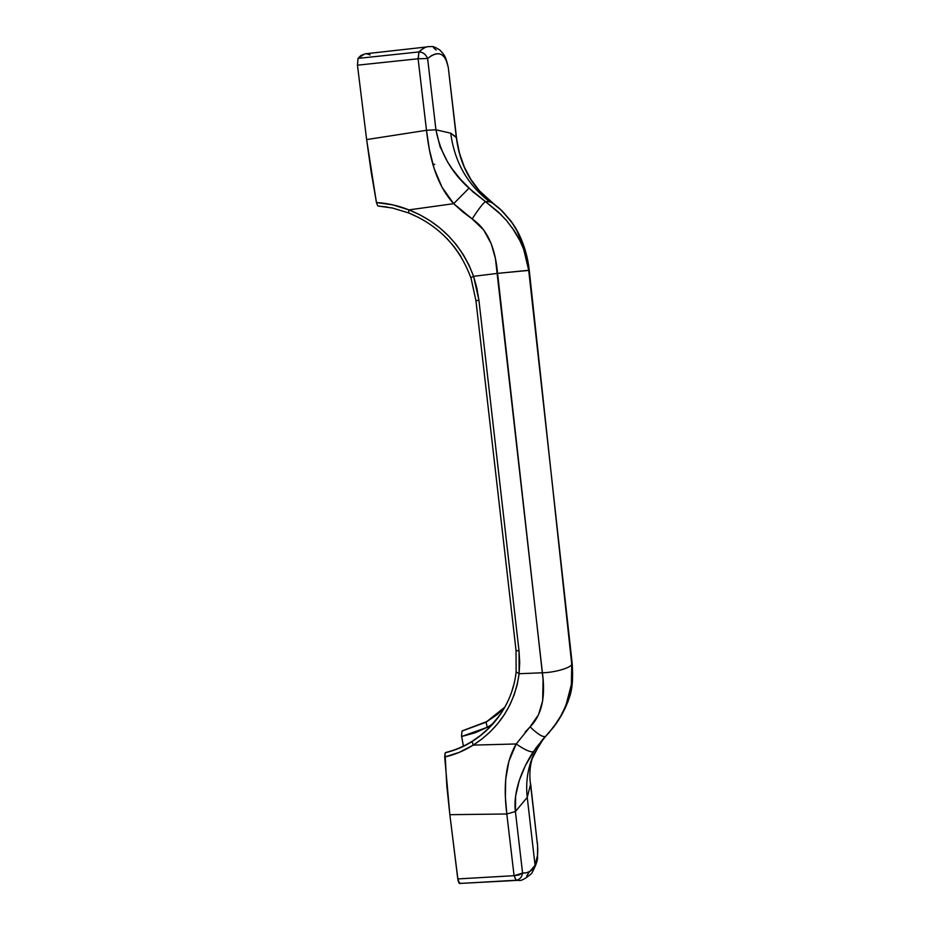 <?xml version="1.0" encoding="UTF-8"?>
<svg xmlns="http://www.w3.org/2000/svg" width="930" height="930" viewBox="0 0 930 930"><rect width="100%" height="100%" fill="white"/><g stroke="black" fill="none" stroke-linecap="round" stroke-linejoin="round"><path stroke-width="1.4" d="M461.757 883.337L459.06 883.105L458.095 880.757L449.853 814.68L506.815 813.983L505.385 797.01L505.688 779.387L508.908 761.182L516.197 743.965L473.196 745.104L482.205 738.827L490.482 731.573L497.887 723.47L504.339 714.624L509.803 705.068L514.127 694.966L517.243 684.527L519.114 673.727L542.399 672.774L519.114 673.727L519.707 662.462L519.033 651.081L478.927 300.274L476.881 288.161L473.579 276.326L497.573 273.374L543.085 679.621L542.667 700.778L538.528 714.728L530.1 726.807C537.47 734.072 542.632 737.304 545.573 736.49L536.099 747.732L525.404 765.553L519.242 780.526L515.627 796.034L515.406 811.53L527.24 797.359L515.406 811.53L522.579 873.061L526.52 872.759L529.961 871.34L535.064 865.295L527.24 797.359C525.601 782.595 527.624 768.564 533.32 755.276L544.666 736.781L533.32 755.276C527.624 768.564 525.601 782.595 527.24 797.359L530.646 784.025L527.24 797.359L535.064 865.295L537.494 855.449L537.61 846.102L530.646 784.025L537.133 841.952M493.04 203.24L479.403 190.801L470.987 179.595L464.372 167.156L459.467 153.252L456.27 137.094L450.725 133.188C454.561 162.041 467.569 184.907 489.738 201.787L493.086 203.275L489.738 201.787L485.448 201.578L501.247 214.83M426.719 46.953L364.816 53.859L358.038 58.392L418.907 51.941L418.093 58.776L418.907 51.941L422.906 48.744M537.342 842.475L537.61 846.114C538.086 854.077 537.238 860.459 535.064 865.295C532.413 870.759 528.252 873.34 522.579 873.061L519.126 874.921L514.069 875.688L516.08 880.245L514.255 875.688L522.579 873.061L515.406 811.53L506.815 813.983L449.853 814.68L446.842 786.292L445.04 753.393L444.691 757.032L449.853 814.68L457.781 878.931L514.069 875.688L506.815 813.983L514.069 875.688L516.08 880.245L459.641 883.465L518.487 880.303M492.935 723.761L487.227 727.318L461.629 736.502L461.513 735.758L463.419 746.127L461.629 736.502L474.951 732.84L487.227 727.318L489.622 727.283L487.227 727.318L492.923 723.773M463.268 212.296L472.149 218.91L483.693 229.966L491.238 243.811L495.446 258.621L542.399 672.774C544.806 690.525 544.515 712.438 530.1 726.807L516.197 743.965L473.196 745.104C499.375 728.19 514.674 704.394 519.114 673.727L519.033 651.081L516.022 650.384L475.939 300.669L516.022 650.396L519.033 651.081L478.927 300.274L475.939 300.669L478.927 300.274L473.579 276.326L469.046 265.178L463.256 254.599L456.374 244.811L448.493 235.871L439.623 227.769L429.997 220.701L419.767 214.737L408.944 209.889L453.677 203.67L441.959 187.128L434.101 168.423L429.335 149.381L426.498 130.293L366.629 139.581L357.457 65.181L418.093 58.776L426.498 130.293L366.629 139.581L376.441 202.531L392.844 204.867L408.944 209.889L453.677 203.67L462.512 211.668M387.461 207.088L378.126 206.03L392.158 207.96M446.807 238.347L454.398 247.066L461.013 256.575M512.174 227.757L519.777 240.37L523.695 249.333L528.717 270.293C527.171 256.413 522.276 243.125 514.011 230.431L506.722 220.77L498.689 212.331L485.448 201.578C482.635 203.763 478.206 209.541 472.149 218.91C478.206 209.541 482.635 203.763 485.448 201.578L468.999 188.197L453.677 203.67L468.999 188.197C451.41 172.457 440.378 152.985 435.926 129.782L426.498 130.293L435.926 129.782L440.041 146.603L447.597 161.994L452.329 169.097L460.35 179.118L472.87 191.801L485.448 201.578L489.738 201.787C467.569 184.907 454.561 162.041 450.725 133.188L435.926 129.782L427.614 58.497L435.926 129.782L450.725 133.188L456.502 137.675L448.283 67.437L446.179 60.322L444.168 56.881L441.669 54.649L438.704 53.673L435.298 53.986L431.578 55.591L427.614 58.497L418.093 58.776L426.498 130.293C429.3 155.345 435.345 183.594 453.677 203.67L472.149 218.91C490.436 231.245 495.829 254.076 497.573 273.374L473.579 276.326C461.571 244.544 440.029 222.398 408.944 209.889L408.596 212.912L419.093 217.69M502.119 711.683L495.923 720.32L488.796 728.248L480.822 735.363L472.126 741.524C463.733 746.767 454.805 750.51 445.354 752.73L445.354 752.73C454.77 750.429 463.651 746.674 472.01 741.442L480.798 735.212L488.878 728.039L499.515 715.554M507.338 702.359L504.978 706.881C496.922 721.157 485.972 732.701 472.126 741.524C463.733 746.767 454.805 750.51 445.354 752.73L445.598 752.521M514.441 682.388L511.477 692.536M504.676 707.416L497.283 714.507L486.065 722.192L462.036 731.027L461.513 735.758L462.036 731.027L486.541 721.773L497.771 713.938L504.816 707.16L486.82 721.552M433.426 47.639L436.158 50.069M470.789 277.617C459.362 246.88 438.635 225.316 408.596 212.912L408.944 209.889C398.319 205.646 387.485 203.193 376.441 202.531L377.673 205.739L376.441 202.531L371.058 171.271L366.629 139.581L357.457 65.181L418.093 58.776L418.907 51.941C422.267 48.755 425.417 46.965 428.37 46.605L428.544 46.581M516.197 743.965C503.537 765.762 504.13 792.162 506.815 813.983L515.406 811.53C512.907 792.093 522.218 768.494 533.285 751.789C530.274 752.335 524.578 749.731 516.197 743.965C524.578 749.731 530.274 752.335 533.285 751.789L545.573 736.49C542.632 737.304 537.47 734.072 530.1 726.807L525.032 732.212M459.385 752.312L444.691 757.032C454.782 754.718 464.279 750.742 473.196 745.104L459.385 752.312M518.428 880.303L518.243 880.315C520.87 881.256 525.334 878.955 531.635 873.421C535.959 865.632 537.924 859.983 537.528 856.472L537.61 846.102L530.67 785.559C529.251 775.818 529.728 766.925 532.123 758.868L541.062 741.442M529.031 872.328L526.671 876.072M378.208 206.042L392.588 208.053L408.514 212.877M524.578 249.403L517.01 230.873L512.116 222.84L501.863 210.68L491.958 202.577C471.684 186.953 459.792 165.133 456.27 137.094L448.283 67.437C445.331 52.975 438.449 49.999 427.614 58.497C425.847 54.3 422.941 52.115 418.907 51.941L418.291 58.753L427.614 58.497C425.847 54.289 422.941 52.103 418.907 51.941L358.038 58.392L357.457 65.181L358.038 58.392L360.735 55.591L364.967 53.847M366.827 53.87L370.128 54.917M545.689 736.386L553.548 727.202L560.906 715.74C565.487 706.707 566.265 704.498 568.614 697.186C571.776 686.398 572.822 675.471 571.764 664.404C570.625 667.938 554.478 672.588 542.399 672.774C554.478 672.588 570.625 667.938 571.764 664.404L529.263 270.351C527.915 258.226 524.834 246.915 520.021 236.406C517.626 231.152 514.464 225.851 510.535 220.503L500.131 209.052L493.086 203.275L501.747 210.564L510.303 220.294C515.72 228.094 516.917 230.396 520.044 237.08C524.485 247.229 527.368 258.296 528.717 270.293L497.573 273.374L529.263 270.351L571.764 664.404L571.346 684.643L566.231 704.231M564.603 709.253L565.568 707.393M567.742 702.441L570.927 691.385L572.055 683.445M557.372 721.692L548.433 733.445M541.051 741.454L553.664 727.051C560.732 717.774 566.068 707.637 569.672 696.628C572.392 688.851 573.217 677.726 572.159 663.276L528.717 270.293M448.655 70.692L456.502 137.675C458.885 156.252 464.977 172.05 474.753 185.082M479.555 190.976L479.95 191.603M479.403 190.801L481.752 193.359M571.764 664.404C573.031 675.982 572.38 686.561 569.811 696.14M530.356 783.374L530.646 784.025L530.356 783.374M537.354 842.603L537.331 843.603M522.579 873.061C521.881 877.269 519.719 879.664 516.08 880.245C519.719 879.664 521.881 877.269 522.579 873.061M457.781 878.931L459.641 883.465L516.08 880.245L514.069 875.688L457.781 878.931M428.358 46.605C432.869 47.07 431.322 44.919 439.634 49.848C446.04 56.219 445.982 58.613 448.283 67.437L448.469 69.029M462.373 730.829L486.541 721.773M504.676 707.404L486.065 722.192L487.227 727.318L486.065 722.192L462.036 731.038M445.854 752.51L445.354 752.73C454.77 750.429 463.651 746.674 472.01 741.442L472.01 741.442C482.891 734.549 492.075 725.9 499.561 715.484M445.354 752.73L445.04 753.393M473.196 745.104L472.126 741.524L473.196 745.104M519.114 673.727L516.208 671.913L519.114 673.727M507.141 702.766L504.978 706.881C511 696.024 514.72 684.468 516.115 672.204M473.579 276.326L470.789 277.651L473.579 276.326M470.929 277.675L475.939 300.669M462.315 730.829L486.739 721.599M472.091 741.326C463.803 746.488 454.991 750.208 445.668 752.498M472.138 741.303C480.426 736.095 487.785 729.759 494.214 722.296M516.127 672.076L516.034 650.488M392.576 208.053L408.596 212.912M434.728 164.343L432.834 164.273"/></g></svg>
